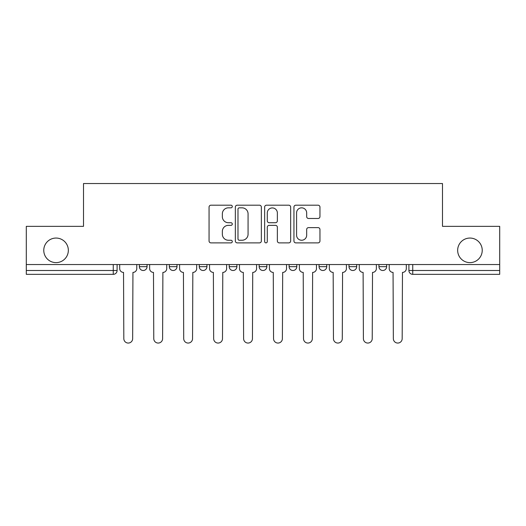 <?xml version="1.0" encoding="UTF-8"?>
<svg xmlns="http://www.w3.org/2000/svg" width="526" height="526" viewBox="0 0 526 526"><rect width="100%" height="100%" fill="white"/><g stroke="black" fill="none" stroke-linecap="round" stroke-linejoin="round"><path stroke-width="0.79" d="M232.288 206.514A1.322 1.322 0 0 0 230.967 205.193L210.946 205.193A1.887 1.887 0 0 0 209.059 207.08L209.059 240.993A1.887 1.887 0 0 0 210.946 242.88L230.967 242.88A1.322 1.322 0 0 0 232.288 241.559A1.322 1.322 0 0 0 230.967 240.244L228.376 240.244A6.029 6.029 0 0 1 222.347 234.215L222.347 231.387A6.029 6.029 0 0 1 228.376 225.358L230.967 225.358A1.322 1.322 0 0 0 232.288 224.037A1.322 1.322 0 0 0 230.967 222.722L228.376 222.722A6.029 6.029 0 0 1 222.347 216.686L222.347 213.865A6.029 6.029 0 0 1 228.376 207.836L230.967 207.836A1.322 1.322 0 0 0 232.288 206.514M457.659 250.337A12.289 12.289 0 0 0 469.942 262.625A12.289 12.289 0 0 0 482.23 250.337A12.289 12.289 0 0 0 469.942 238.054A12.289 12.289 0 0 0 457.659 250.337M43.77 250.337A12.289 12.289 0 0 0 56.058 262.625A12.289 12.289 0 0 0 68.341 250.337A12.289 12.289 0 0 0 56.058 238.054A12.289 12.289 0 0 0 43.77 250.337M259.16 266.656L259.16 264.545L259.16 266.656A3.84 3.84 0 0 0 263 270.495A3.84 3.84 0 0 1 259.16 266.656L266.84 266.656A3.84 3.84 0 0 1 263 270.495M199.269 264.545L199.269 266.656L206.942 266.656A3.84 3.84 0 0 1 203.108 270.495A3.84 3.84 0 0 1 199.269 266.656L199.269 264.545M169.319 266.656L169.319 264.545L169.319 266.656A3.84 3.84 0 0 0 173.159 270.495A3.84 3.84 0 0 1 169.319 266.656L176.999 266.656A3.84 3.84 0 0 1 173.159 270.495A3.84 3.84 0 0 0 176.999 266.656A3.84 3.84 0 0 1 173.159 270.495M139.37 266.656L139.37 264.545L139.37 266.656A3.84 3.84 0 0 0 143.21 270.495A3.84 3.84 0 0 1 139.37 266.656L147.05 266.656A3.84 3.84 0 0 1 143.21 270.495A3.84 3.84 0 0 0 147.05 266.656A3.84 3.84 0 0 1 143.21 270.495M318.072 218.481A1.887 1.887 0 0 0 319.953 216.594L319.953 207.08A1.887 1.887 0 0 0 318.072 205.193L295.836 205.193A1.887 1.887 0 0 0 293.949 207.08L293.949 240.993A1.887 1.887 0 0 0 295.836 242.88L318.072 242.88A1.887 1.887 0 0 0 319.953 240.993L319.953 229.5A1.887 1.887 0 0 0 318.072 227.62L308.552 227.62A1.887 1.887 0 0 0 306.671 229.5L306.671 235.201A5.043 5.043 0 0 1 301.628 240.244A5.043 5.043 0 0 1 296.585 235.201L296.585 212.872A5.043 5.043 0 0 1 301.628 207.836A5.043 5.043 0 0 1 306.671 212.872L306.671 216.594A1.887 1.887 0 0 0 308.552 218.481L318.072 218.481M26.3 264.545L26.3 226.344L83.509 226.344L83.509 183.535L442.491 183.535L442.491 226.344L499.7 226.344L499.7 264.545L26.3 264.545L26.3 270.495L117.101 270.495L117.101 264.545M261.35 207.08A1.887 1.887 0 0 0 259.469 205.193L237.233 205.193A1.887 1.887 0 0 0 235.346 207.08L235.346 240.993A1.887 1.887 0 0 0 237.233 242.88L259.469 242.88A1.887 1.887 0 0 0 261.35 240.993L261.35 207.08M266.531 205.193L288.767 205.193A1.887 1.887 0 0 1 290.654 207.08L290.654 240.993A1.887 1.887 0 0 1 288.767 242.88L279.253 242.88A1.887 1.887 0 0 1 277.366 240.993L277.366 227.239A1.887 1.887 0 0 0 275.486 225.358L269.174 225.358A1.887 1.887 0 0 0 267.287 227.239L267.287 241.559A1.322 1.322 0 0 1 265.965 242.88A1.322 1.322 0 0 1 264.65 241.559L264.65 207.08A1.887 1.887 0 0 1 266.531 205.193M408.899 264.545L408.899 270.495L499.7 270.495L499.7 274.335L412.739 274.335A3.84 3.84 0 0 1 408.899 270.495M499.7 264.545L499.7 270.495M117.101 270.495A3.84 3.84 0 0 1 113.261 274.335A3.84 3.84 0 0 0 117.101 270.495A3.84 3.84 0 0 1 113.261 274.335L26.3 274.335L26.3 270.495M386.63 264.545L386.63 266.656A3.84 3.84 0 0 1 382.79 270.495A3.84 3.84 0 0 1 378.95 266.656L386.63 266.656L386.63 264.545M378.95 264.545L378.95 266.656M356.681 264.545L356.681 266.656A3.84 3.84 0 0 1 352.841 270.495A3.84 3.84 0 0 1 349.001 266.656L356.681 266.656M349.001 264.545L349.001 266.656M326.731 264.545L326.731 266.656A3.84 3.84 0 0 1 322.892 270.495A3.84 3.84 0 0 1 319.058 266.656L326.731 266.656M319.058 264.545L319.058 266.656M296.789 264.545L296.789 266.656A3.84 3.84 0 0 1 292.949 270.495A3.84 3.84 0 0 1 289.109 266.656L296.789 266.656A3.84 3.84 0 0 1 292.949 270.495A3.84 3.84 0 0 0 296.789 266.656M289.109 264.545L289.109 266.656M266.84 264.545L266.84 266.656M236.891 264.545L236.891 266.656A3.84 3.84 0 0 1 233.051 270.495A3.84 3.84 0 0 1 229.211 266.656L236.891 266.656A3.84 3.84 0 0 1 233.051 270.495A3.84 3.84 0 0 0 236.891 266.656L236.891 264.545M229.211 264.545L229.211 266.656M206.942 264.545L206.942 266.656L206.942 264.545M176.999 264.545L176.999 266.656L176.999 264.545M147.05 264.545L147.05 266.656L147.05 264.545M239.304 207.836A1.322 1.322 0 0 0 237.989 209.151L237.989 238.922A1.322 1.322 0 0 0 239.304 240.244L242.039 240.244A6.029 6.029 0 0 0 248.068 234.215L248.068 213.865A6.029 6.029 0 0 0 242.039 207.836L239.304 207.836M277.366 212.964A5.043 5.043 0 0 0 272.33 207.928A5.043 5.043 0 0 0 267.287 212.964L267.287 220.835A1.887 1.887 0 0 0 269.174 222.722L275.486 222.722A1.887 1.887 0 0 0 277.366 220.835L277.366 212.964M119.691 268.576L119.691 264.545L119.691 268.576A3.84 3.84 0 0 0 123.531 272.415L123.82 338.645A4.418 4.418 0 0 0 128.239 343.057A4.418 4.418 0 0 0 132.651 338.645L132.94 272.415A3.84 3.84 0 0 0 136.78 268.576L136.78 264.545L136.78 268.576M123.531 272.415L123.82 338.645M132.651 338.645L132.94 272.415M149.64 268.576L149.64 264.545L149.64 268.576A3.84 3.84 0 0 0 153.48 272.415L153.77 338.645A4.418 4.418 0 0 0 158.181 343.057A4.418 4.418 0 0 0 162.6 338.645L162.889 272.415A3.84 3.84 0 0 0 166.729 268.576L166.729 264.545L166.729 268.576M179.59 268.576L179.59 264.545L179.59 268.576A3.84 3.84 0 0 0 183.429 272.415L183.719 338.645A4.418 4.418 0 0 0 188.13 343.057A4.418 4.418 0 0 0 192.549 338.645L192.832 272.415A3.84 3.84 0 0 0 196.671 268.576L196.671 264.545L196.671 268.576M153.48 272.415L153.77 338.645M162.6 338.645L162.889 272.415M183.429 272.415L183.719 338.645M192.549 338.645L192.832 272.415M209.539 268.576L209.539 264.545L209.539 268.576A3.84 3.84 0 0 0 213.378 272.415L213.661 338.645A4.418 4.418 0 0 0 218.08 343.057A4.418 4.418 0 0 0 222.491 338.645L222.781 272.415A3.84 3.84 0 0 0 226.621 268.576L226.621 264.545L226.621 268.576M239.481 268.576L239.481 264.545L239.481 268.576A3.84 3.84 0 0 0 243.321 272.415L243.61 338.645A4.418 4.418 0 0 0 248.029 343.057A4.418 4.418 0 0 0 252.441 338.645L252.73 272.415A3.84 3.84 0 0 0 256.57 268.576L256.57 264.545L256.57 268.576M269.43 268.576L269.43 264.545L269.43 268.576A3.84 3.84 0 0 0 273.27 272.415L273.559 338.645A4.418 4.418 0 0 0 277.971 343.057A4.418 4.418 0 0 0 282.39 338.645L282.679 272.415A3.84 3.84 0 0 0 286.519 268.576L286.519 264.545L286.519 268.576M213.378 272.415L213.661 338.645M222.491 338.645L222.781 272.415M243.321 272.415L243.61 338.645M252.441 338.645L252.73 272.415M273.27 272.415L273.559 338.645M282.39 338.645L282.679 272.415M299.379 268.576L299.379 264.545L299.379 268.576A3.84 3.84 0 0 0 303.219 272.415L303.509 338.645A4.418 4.418 0 0 0 307.92 343.057A4.418 4.418 0 0 0 312.339 338.645L312.622 272.415A3.84 3.84 0 0 0 316.461 268.576L316.461 264.545L316.461 268.576M303.219 272.415L303.509 338.645M312.339 338.645L312.622 272.415M329.329 268.576L329.329 264.545L329.329 268.576A3.84 3.84 0 0 0 333.168 272.415L333.451 338.645A4.418 4.418 0 0 0 337.87 343.057A4.418 4.418 0 0 0 342.281 338.645L342.571 272.415A3.84 3.84 0 0 0 346.41 268.576L346.41 264.545L346.41 268.576M333.168 272.415L333.451 338.645M342.281 338.645L342.571 272.415M359.271 268.576L359.271 264.545L359.271 268.576A3.84 3.84 0 0 0 363.111 272.415L363.4 338.645A4.418 4.418 0 0 0 367.819 343.057A4.418 4.418 0 0 0 372.23 338.645L372.52 272.415A3.84 3.84 0 0 0 376.36 268.576L376.36 264.545L376.36 268.576M363.111 272.415L363.4 338.645M372.23 338.645L372.52 272.415M389.22 268.576L389.22 264.545L389.22 268.576A3.84 3.84 0 0 0 393.06 272.415L393.349 338.645A4.418 4.418 0 0 0 397.761 343.057A4.418 4.418 0 0 0 402.18 338.645L402.469 272.415A3.84 3.84 0 0 0 406.309 268.576L406.309 264.545L406.309 268.576M393.06 272.415L393.349 338.645M402.18 338.645L402.469 272.415M113.261 264.545L113.261 274.335M412.739 264.545L412.739 274.335"/></g></svg>
